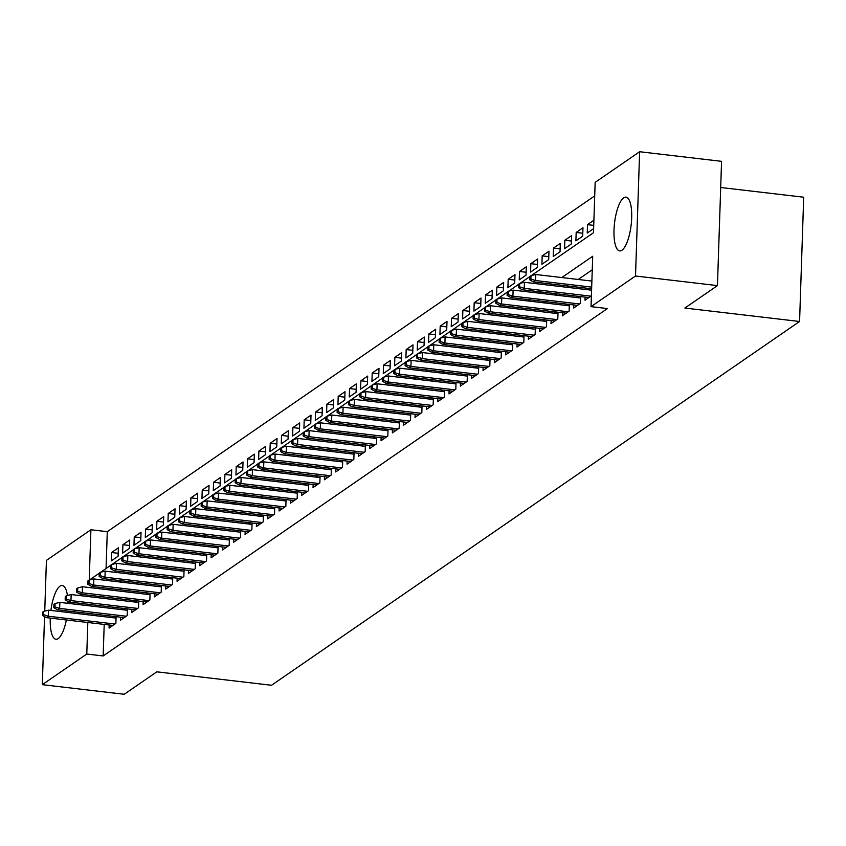 <?xml version="1.0" encoding="UTF-8"?>
<svg xmlns="http://www.w3.org/2000/svg" width="846" height="846" viewBox="0 0 846 846"><rect width="100%" height="100%" fill="white"/><g stroke="black" fill="none" stroke-linecap="round" stroke-linejoin="round"><path stroke-width="1.27" d="M621.969 250.215A27.061 8.365 96.7 0 1 619.695 250.892A27.061 8.365 96.7 0 1 614.196 226.591A27.061 8.365 96.7 0 1 623.714 197.816A27.061 8.365 96.7 0 1 625.987 197.139A27.061 8.365 96.7 0 1 631.486 221.43A27.061 8.365 96.7 0 1 621.969 250.215M66.358 619.981A27.061 8.365 96.7 0 1 58.226 638.582A27.061 8.365 96.7 0 1 55.942 639.259A27.061 8.365 96.7 0 1 50.263 618.098M50.908 610.452A27.061 8.365 96.7 0 1 59.96 586.183A27.061 8.365 96.7 0 1 62.244 585.506A27.061 8.365 96.7 0 1 67.426 595.478M720.697 187.495L803.7 197.213L799.576 321.491L271.524 685.271L156.817 671.83L124.235 694.27L42.3 684.668L44.552 616.649M44.743 611.087L46.424 560.39L90.903 529.755L89.232 580.07M594.706 195.891L107.283 531.679L90.903 529.755M531.309 275.585L593.48 232.756L595.161 182.366L639.629 151.73L635.515 276.008L591.037 306.643L592.708 256.264L561.797 277.551M635.515 276.008L717.45 285.61L721.564 161.332L639.629 151.73M585.104 297.126L584.998 300.214L591.396 295.814M573.768 304.941L573.662 308.018L580.462 303.333L580.684 296.608M562.442 312.745L562.336 315.833L569.136 311.148L569.358 304.423M551.106 320.549L551 323.637L557.8 318.953L558.022 312.227M539.78 328.354L539.674 331.442L546.474 326.757L546.696 320.031M528.443 336.158L528.338 339.246L535.137 334.561L535.359 327.836M517.107 343.962L517.012 347.05L523.811 342.366L524.034 335.64M505.781 351.777L505.675 354.865L512.475 350.181L512.697 343.455M494.445 359.582L494.35 362.67L501.149 357.985L501.371 351.259M483.119 367.386L483.013 370.474L489.813 365.789L490.035 359.064M471.782 375.19L471.687 378.278L478.476 373.594L478.709 366.868M460.457 382.995L460.351 386.083L467.151 381.398L467.373 374.672M449.12 390.81L449.015 393.898L455.814 389.213L456.036 382.487M437.794 398.614L437.689 401.702L444.488 397.017L444.71 390.292M426.458 406.418L426.352 409.506L433.152 404.822L433.374 398.096M415.122 414.223L415.026 417.311L421.826 412.626L422.048 405.9M403.796 422.027L403.69 425.115L410.49 420.43L410.712 413.705M392.459 429.842L392.364 432.919L399.164 428.245L399.386 421.52M381.134 437.646L381.028 440.734L387.828 436.05L388.05 429.324M369.797 445.451L369.702 448.539L376.502 443.854L376.724 437.128M358.471 453.255L358.366 456.343L365.165 451.658L365.387 444.933M347.135 461.059L347.04 464.147L353.829 459.463L354.062 452.737M335.809 468.874L335.703 471.952L342.503 467.278L342.725 460.552M324.473 476.679L324.367 479.767L331.167 475.082L331.389 468.356M313.147 484.483L313.041 487.571L319.841 482.886L320.063 476.161M301.81 492.287L301.705 495.375L308.504 490.691L308.727 483.965M290.474 500.092L290.379 503.18L297.179 498.495L297.401 491.769M279.148 507.907L279.043 510.984L285.842 506.31L286.064 499.584M267.812 515.711L267.717 518.799L274.516 514.114L274.739 507.389M256.486 523.515L256.38 526.603L263.18 521.919L263.402 515.193M245.15 531.32L245.054 534.408L251.854 529.723L252.076 522.997M233.824 539.124L233.718 542.212L240.518 537.527L240.74 530.802M222.487 546.939L222.382 550.016L229.181 545.342L229.414 538.606M211.162 554.743L211.056 557.831L217.856 553.147L218.078 546.421M199.825 562.548L199.719 565.636L206.519 560.951L206.741 554.225M188.499 570.352L188.394 573.44L195.193 568.755L195.415 562.03M177.163 578.156L177.057 581.244L183.857 576.56L184.079 569.834M165.827 585.971L165.731 589.049L172.531 584.364L172.753 577.638M154.501 593.776L154.395 596.864L161.195 592.179L161.417 585.453M143.164 601.58L143.069 604.668L149.869 599.983L150.091 593.258M131.839 609.384L131.733 612.472L138.533 607.788L138.755 601.062M120.502 617.189L120.407 620.277L127.196 615.592L127.429 608.866M118.197 553.284L111.577 552.512L118.377 547.827L118.102 556.224L111.302 560.909L111.577 552.512M129.523 545.48L122.913 544.708L129.713 540.023L129.427 548.42L122.628 553.104L122.913 544.708M140.859 537.675L134.239 536.903L141.039 532.219L140.764 540.615L133.964 545.3L134.239 536.903M152.195 529.871L145.575 529.099L152.375 524.414L152.09 532.811L145.29 537.496L145.575 529.099M163.521 522.067L156.901 521.284L163.701 516.599L163.426 524.996L156.626 529.681L156.901 521.284M174.858 514.252L168.238 513.48L175.037 508.795L174.752 517.192L167.952 521.876L168.238 513.48M186.183 506.447L179.564 505.675L186.363 500.991L186.088 509.387L179.289 514.072L179.564 505.675M197.52 498.643L190.9 497.871L197.7 493.186L197.425 501.583L190.625 506.268L190.9 497.871M208.846 490.839L202.226 490.067L209.025 485.382L208.751 493.778L201.951 498.463L202.226 490.067M220.182 483.034L213.562 482.252L220.362 477.567L220.087 485.964L213.287 490.648L213.562 482.252M231.508 475.23L224.899 474.447L231.688 469.763L231.413 478.159L224.613 482.844L224.899 474.447M242.844 467.415L236.224 466.643L243.024 461.958L242.749 470.355L235.949 475.04L236.224 466.643M254.17 459.611L247.561 458.839L254.36 454.154L254.075 462.55L247.275 467.235L247.561 458.839M265.507 451.806L258.887 451.034L265.686 446.35L265.411 454.746L258.612 459.431L258.887 451.034M276.843 444.002L270.223 443.219L277.023 438.535L276.737 446.942L269.937 451.616L270.223 443.219M288.169 436.198L281.549 435.415L288.349 430.73L288.074 439.127L281.274 443.812L281.549 435.415M299.505 428.383L292.885 427.611L299.685 422.926L299.399 431.323L292.61 436.007L292.885 427.611M310.831 420.578L304.211 419.806L311.011 415.122L310.736 423.518L303.936 428.203L304.211 419.806M322.167 412.774L315.547 412.002L322.347 407.317L322.072 415.714L315.272 420.399L315.547 412.002M333.493 404.97L326.873 404.187L333.673 399.513L333.398 407.909L326.598 412.584L326.873 404.187M344.83 397.165L338.21 396.383L345.009 391.698L344.734 400.095L337.935 404.779L338.21 396.383M356.155 389.35L349.546 388.578L356.346 383.894L356.06 392.29L349.261 396.975L349.546 388.578M367.492 381.546L360.872 380.774L367.672 376.089L367.397 384.486L360.597 389.171L360.872 380.774M378.818 373.742L372.208 372.97L379.008 368.285L378.722 376.682L371.923 381.366L372.208 372.97M390.154 365.937L383.534 365.155L390.334 360.481L390.059 368.877L383.259 373.551L383.534 365.155M401.49 358.133L394.87 357.35L401.67 352.666L401.385 361.062L394.585 365.747L394.87 357.35M412.816 350.318L406.196 349.546L412.996 344.861L412.721 353.258L405.921 357.943L406.196 349.546M424.153 342.514L417.533 341.742L424.332 337.057L424.047 345.454L417.258 350.138L417.533 341.742M435.479 334.709L428.859 333.937L435.658 329.253L435.383 337.649L428.584 342.334L428.859 333.937M446.815 326.905L440.195 326.122L446.995 321.448L446.72 329.845L439.92 334.519L440.195 326.122M458.141 319.101L451.531 318.318L458.321 313.633L458.046 322.03L451.246 326.715L451.531 318.318M469.477 311.286L462.857 310.514L469.657 305.829L469.382 314.226L462.582 318.91L462.857 310.514M480.803 303.481L474.194 302.709L480.993 298.025L480.708 306.421L473.908 311.106L474.194 302.709M492.139 295.677L485.519 294.905L492.319 290.22L492.044 298.617L485.244 303.302L485.519 294.905M503.476 287.873L496.856 287.09L503.656 282.416L503.37 290.813L496.57 295.497L496.856 287.09M514.802 280.068L508.182 279.286L514.981 274.601L514.706 282.998L507.907 287.682L508.182 279.286M526.138 272.253L519.518 271.481L526.318 266.797L526.032 275.193L519.233 279.878L519.518 271.481M537.464 264.449L530.844 263.677L537.644 258.992L537.369 267.389L530.569 272.074L530.844 263.677M548.8 256.645L542.18 255.873L548.98 251.188L548.694 259.585L541.905 264.269L542.18 255.873M560.126 248.84L553.506 248.068L560.306 243.384L560.031 251.78L553.231 256.465L553.506 248.068M571.462 241.036L564.842 240.253L571.642 235.569L571.367 243.965L564.568 248.65L564.842 240.253M582.788 233.221L576.179 232.449L582.968 227.764L582.693 236.161L575.893 240.846L576.179 232.449M593.733 225.374L587.505 224.645L593.903 220.235M107.283 531.679L106.067 568.533M587.505 224.645L587.23 233.041L593.617 228.632M104.206 624.422L103.159 655.946L607.417 308.568L591.037 306.643M592.253 269.779L578.188 279.476M568.618 286.064L566.862 287.28M557.292 293.869L555.526 295.085M545.956 301.673L544.19 302.889M534.63 309.477L532.864 310.694M523.293 317.292L521.527 318.508M511.957 325.097L510.201 326.313M500.631 332.901L498.865 334.117M489.295 340.705L487.539 341.921M477.969 348.51L476.203 349.726M466.632 356.325L464.877 357.541M455.307 364.129L453.541 365.345M443.97 371.933L442.215 373.149M432.644 379.738L430.878 380.954M421.308 387.542L419.542 388.758M409.982 395.357L408.216 396.563M398.646 403.161L396.88 404.377M387.309 410.966L385.554 412.182M375.984 418.77L374.218 419.986M364.647 426.574L362.892 427.79M353.321 434.389L351.555 435.595M341.985 442.194L340.229 443.41M330.659 449.998L328.893 451.214M319.323 457.802L317.557 459.018M307.997 465.607L306.231 466.823M296.66 473.422L294.894 474.627M285.335 481.226L283.569 482.442M273.998 489.03L272.232 490.246M262.662 496.835L260.906 498.051M251.336 504.639L249.57 505.855M240 512.454L238.244 513.659M228.674 520.258L226.908 521.474M217.337 528.063L215.582 529.279M206.012 535.867L204.246 537.083M194.675 543.671L192.909 544.887M183.349 551.486L181.583 552.692M172.013 559.291L170.247 560.507M160.687 567.095L158.921 568.311M149.351 574.899L147.585 576.115M138.014 582.704L136.259 583.92M126.689 590.519L124.922 591.724M115.352 598.323L113.597 599.539M104.809 606.222L104.767 607.64M104.513 615.317L104.46 616.734M109.176 625.004L109.071 628.081L115.87 623.396L116.092 616.671M114.073 616.438L112.307 617.654M125.398 608.634L123.632 609.85M136.735 600.829L134.969 602.035M148.061 593.014L146.295 594.23M159.397 585.21L157.631 586.426M170.723 577.406L168.967 578.622M182.059 569.601L180.293 570.817M193.385 561.797L191.63 563.002M204.721 553.982L202.955 555.198M216.047 546.178L214.292 547.394M227.384 538.373L225.618 539.589M238.72 530.569L236.954 531.785M250.046 522.765L248.28 523.97M261.382 514.95L259.616 516.166M272.708 507.145L270.942 508.361M284.045 499.341L282.278 500.557M295.37 491.537L293.615 492.753M306.707 483.732L304.941 484.948M318.033 475.917L316.277 477.133M329.369 468.113L327.603 469.329M340.695 460.309L338.939 461.525M352.031 452.504L350.265 453.72M363.368 444.7L361.602 445.916M374.693 436.885L372.927 438.101M386.03 429.081L384.264 430.297M397.356 421.276L395.6 422.492M408.692 413.472L406.926 414.688M420.018 405.668L418.262 406.884M431.354 397.863L429.588 399.069M442.68 390.048L440.925 391.264M454.016 382.244L452.25 383.46M465.342 374.44L463.587 375.656M476.679 366.635L474.913 367.851M488.015 358.831L486.249 360.036M499.341 351.016L497.575 352.232M510.677 343.212L508.911 344.428M522.003 335.407L520.248 336.623M533.34 327.603L531.574 328.819M544.665 319.799L542.91 321.004M556.002 311.984L554.236 313.2M567.328 304.179L565.572 305.395M578.664 296.375L576.898 297.591M590 288.571L588.234 289.787M717.45 285.61L684.869 308.05L799.576 321.491M103.159 655.946L86.778 654.032L42.3 684.668M67.934 601.443A27.061 8.365 96.7 0 1 67.976 603.325M67.638 610.992A27.061 8.365 96.7 0 1 67.5 612.398M88.428 604.298L88.375 605.715M88.121 613.392L88.079 614.809M87.825 622.497L86.778 654.032M552.237 284.14L550.471 285.356M540.901 291.955L539.135 293.16M529.575 299.759L527.809 300.975M518.238 307.563L516.472 308.779M506.902 315.368L505.147 316.584M495.576 323.172L493.81 324.388M484.24 330.976L482.484 332.192M472.914 338.791L471.148 340.007M461.578 346.596L459.822 347.812M450.252 354.4L448.486 355.616M438.915 362.204L437.149 363.42M427.59 370.009L425.824 371.225M416.253 377.824L414.487 379.029M404.927 385.628L403.161 386.844M393.591 393.432L391.825 394.648M382.255 401.237L380.499 402.453M370.929 409.041L369.163 410.257M359.592 416.856L357.837 418.061M348.266 424.66L346.5 425.876M336.93 432.465L335.175 433.681M325.604 440.269L323.838 441.485M314.268 448.073L312.502 449.289M302.942 455.888L301.176 457.094M291.606 463.693L289.84 464.909M280.269 471.497L278.514 472.713M268.943 479.301L267.177 480.517M257.607 487.106L255.852 488.322M246.281 494.921L244.515 496.126M234.945 502.725L233.189 503.941M223.619 510.529L221.853 511.745M212.283 518.334L210.527 519.55M200.957 526.138L199.191 527.354M189.62 533.953L187.854 535.158M178.294 541.757L176.528 542.973M166.958 549.562L165.192 550.778M155.622 557.366L153.866 558.582M144.296 565.17L142.53 566.386M132.959 572.985L131.204 574.191M121.634 580.79L119.868 582.006M110.297 588.594L108.542 589.81M98.971 596.398L97.205 597.614M89.38 580.039L99.268 573.218M100.706 572.224L110.604 565.414M112.042 564.419L121.93 557.609M123.368 556.615L133.266 549.794M134.704 548.811L144.592 541.99M146.03 541.006L155.928 534.186M157.367 533.192L167.265 526.381M168.692 525.387L178.591 518.577M180.029 517.583L189.927 510.762M191.365 509.778L201.253 502.958M202.691 501.974L212.589 495.153M214.027 494.159L223.915 487.349M225.353 486.355L235.251 479.545M236.69 478.55L246.577 471.73M248.015 470.746L257.914 463.925M259.352 462.942L269.25 456.121M270.678 455.127L280.576 448.317M282.014 447.323L291.912 440.512M293.351 439.518L303.238 432.697M304.676 431.714L314.575 424.893M316.013 423.909L325.9 417.089M327.339 416.095L337.237 409.284M338.675 408.29L348.563 401.48M350.001 400.486L359.899 393.665M361.337 392.681L371.225 385.861M372.663 384.877L382.561 378.056M383.999 377.062L393.898 370.252M395.325 369.258L405.223 362.448M406.662 361.454L416.56 354.633M417.998 353.649L427.886 346.828M429.324 345.845L439.222 339.024M440.66 338.03L450.548 331.22M451.986 330.226L461.884 323.415M463.322 322.421L473.21 315.611M474.648 314.617L484.547 307.796M485.985 306.812L495.872 299.992M497.311 298.998L507.209 292.187M508.647 291.193L518.545 284.383M519.973 283.389L529.871 276.579M116.05 618.088L48.508 610.178L48.307 616.226L114.95 624.031M43.643 614.693L43.749 611.33L42.617 612.113L42.501 615.476L43.643 614.693L48.307 616.226L46.266 617.622L112.909 625.437M48.508 610.178L43.749 611.33M42.501 615.476L46.266 617.622M127.376 610.283L59.844 602.373L59.643 608.411L126.287 616.226M54.969 606.889L55.085 603.526L53.954 604.308L53.837 607.661L54.969 606.889L59.643 608.411L57.602 609.818L124.246 617.633M59.844 602.373L55.085 603.526M53.837 607.661L57.602 609.818M138.712 602.479L71.17 594.558L70.969 600.607L137.612 608.422M66.305 599.074L66.411 595.721L65.279 596.504L65.174 599.856L66.305 599.074L70.969 600.607L68.928 602.014L135.582 609.829M71.17 594.558L66.411 595.721M65.174 599.856L68.928 602.014M150.038 594.675L82.506 586.754L82.305 592.803L148.949 600.618M77.631 591.269L77.747 587.917L76.616 588.689L76.5 592.052L77.631 591.269L82.305 592.803L80.264 594.209L146.908 602.014M82.506 586.754L77.747 587.917M76.5 592.052L80.264 594.209M161.375 586.87L93.832 578.95L93.631 584.998L160.285 592.803M88.967 583.465L89.073 580.102L87.942 580.885L87.836 584.248L88.967 583.465L93.631 584.998L91.59 586.405L158.244 594.209M93.832 578.95L89.073 580.102M87.836 584.248L91.59 586.405M172.7 579.055L105.168 571.145L104.967 577.194L171.611 584.998M100.293 575.661L100.41 572.298L99.278 573.08L99.162 576.443L100.293 575.661L104.967 577.194L102.926 578.59L169.57 586.405M105.168 571.145L100.41 572.298M99.162 576.443L102.926 578.59M184.037 571.251L116.494 563.341L116.293 569.379L182.948 577.194M111.63 567.856L111.735 564.494L110.604 565.276L110.498 568.628L111.63 567.856L116.293 569.379L114.263 570.786L180.907 578.601M116.494 563.341L111.735 564.494M110.498 568.628L114.263 570.786M195.363 563.447L127.831 555.526L127.63 561.575L194.273 569.39M122.956 560.041L123.072 556.689L121.94 557.472L121.824 560.824L122.956 560.041L127.63 561.575L125.589 562.981L192.232 570.796M127.831 555.526L123.072 556.689M121.824 560.824L125.589 562.981M206.699 555.642L139.167 547.722L138.966 553.77L205.61 561.585M134.292 552.237L134.408 548.885L133.266 549.657L133.16 553.02L134.292 552.237L138.966 553.77L136.925 555.177L203.569 562.981M139.167 547.722L134.408 548.885M133.16 553.02L136.925 555.177M218.035 547.838L150.493 539.917L150.292 545.966L216.936 553.77M145.628 544.433L145.734 541.07L144.603 541.852L144.486 545.215L145.628 544.433L150.292 545.966L148.251 547.373L214.895 555.177M150.493 539.917L145.734 541.07M144.486 545.215L148.251 547.373M229.361 540.023L161.829 532.113L161.628 538.162L228.272 545.966M156.954 536.628L157.07 533.266L155.928 534.048L155.823 537.411L156.954 536.628L161.628 538.162L159.587 539.558L226.231 547.373M161.829 532.113L157.07 533.266M155.823 537.411L159.587 539.558M240.698 532.219L173.155 524.309L172.954 530.347L239.598 538.162M168.291 528.824L168.396 525.461L167.265 526.244L167.148 529.596L168.291 528.824L172.954 530.347L170.913 531.753L237.567 539.568M173.155 524.309L168.396 525.461M167.148 529.596L170.913 531.753M252.023 524.414L184.491 516.494L184.291 522.542L250.934 530.357M179.616 521.009L179.733 517.657L178.601 518.439L178.485 521.792L179.616 521.009L184.291 522.542L182.25 523.949L248.893 531.764M184.491 516.494L179.733 517.657M178.485 521.792L182.25 523.949M263.36 516.61L195.817 508.689L195.616 514.738L262.26 522.553M190.953 513.205L191.059 509.852L189.927 510.624L189.821 513.987L190.953 513.205L195.616 514.738L193.575 516.145L260.23 523.949M195.817 508.689L191.059 509.852M189.821 513.987L193.575 516.145M274.686 508.806L207.154 500.885L206.953 506.934L273.596 514.738M202.279 505.4L202.395 502.038L201.263 502.82L201.147 506.183L202.279 505.4L206.953 506.934L204.912 508.34L271.555 516.145M207.154 500.885L202.395 502.038M201.147 506.183L204.912 508.34M286.022 500.991L218.48 493.081L218.279 499.129L284.933 506.934M213.615 497.596L213.721 494.233L212.589 495.016L212.483 498.379L213.615 497.596L218.279 499.129L216.238 500.525L282.892 508.34M218.48 493.081L213.721 494.233M212.483 498.379L216.238 500.525M297.348 493.186L229.816 485.276L229.615 491.315L296.259 499.129M224.941 489.792L225.057 486.429L223.926 487.211L223.809 490.564L224.941 489.792L229.615 491.315L227.574 492.721L294.218 500.536M229.816 485.276L225.057 486.429M223.809 490.564L227.574 492.721M308.684 485.382L241.142 477.472L240.941 483.51L307.595 491.325M236.277 481.977L236.383 478.625L235.251 479.407L235.146 482.759L236.277 481.977L240.941 483.51L238.91 484.917L305.554 492.732M241.142 477.472L236.383 478.625M235.146 482.759L238.91 484.917M320.01 477.578L252.478 469.657L252.277 475.706L318.921 483.521M247.603 474.172L247.719 470.82L246.588 471.592L246.472 474.955L247.603 474.172L252.277 475.706L250.236 477.112L316.88 484.917M252.478 469.657L247.719 470.82M246.472 474.955L250.236 477.112M331.346 469.773L263.815 461.853L263.614 467.901L330.257 475.706M258.939 466.368L259.056 463.005L257.914 463.788L257.808 467.151L258.939 466.368L263.614 467.901L261.573 469.308L328.216 477.112M263.815 461.853L259.056 463.005M257.808 467.151L261.573 469.308M342.683 461.958L275.14 454.048L274.939 460.097L341.583 467.901M270.276 458.564L270.382 455.201L269.25 455.983L269.134 459.346L270.276 458.564L274.939 460.097L272.898 461.504L339.542 469.308M275.14 454.048L270.382 455.201M269.134 459.346L272.898 461.504M354.009 454.154L286.477 446.244L286.276 452.282L352.919 460.097M281.602 450.759L281.718 447.397L280.576 448.179L280.47 451.542L281.602 450.759L286.276 452.282L284.235 453.689L350.879 461.504M286.477 446.244L281.718 447.397M280.47 451.542L284.235 453.689M365.345 446.35L297.803 438.44L297.602 444.478L364.245 452.293M292.938 442.955L293.044 439.592L291.912 440.375L291.796 443.727L292.938 442.955L297.602 444.478L295.561 445.884L362.215 453.699M297.803 438.44L293.044 439.592M291.796 443.727L295.561 445.884M376.671 438.545L309.139 430.625L308.938 436.673L375.582 444.488M304.264 435.14L304.38 431.788L303.249 432.57L303.132 435.923L304.264 435.14L308.938 436.673L306.897 438.08L373.541 445.884M309.139 430.625L304.38 431.788M303.132 435.923L306.897 438.08M388.007 430.741L320.465 422.82L320.264 428.869L386.918 436.673M315.6 427.336L315.706 423.983L314.575 424.755L314.469 428.118L315.6 427.336L320.264 428.869L318.223 430.276L384.877 438.08M320.465 422.82L315.706 423.983M314.469 428.118L318.223 430.276M399.333 422.926L331.801 415.016L331.6 421.065L398.244 428.869M326.926 419.531L327.042 416.169L325.911 416.951L325.795 420.314L326.926 419.531L331.6 421.065L329.559 422.471L396.203 430.276M331.801 415.016L327.042 416.169M325.795 420.314L329.559 422.471M410.67 415.122L343.127 407.212L342.926 413.25L409.58 421.065M338.263 411.727L338.368 408.364L337.237 409.147L337.131 412.51L338.263 411.727L342.926 413.25L340.896 414.656L407.539 422.471M343.127 407.212L338.368 408.364M337.131 412.51L340.896 414.656M421.995 407.317L354.463 399.407L354.263 405.446L420.906 413.26M349.588 403.923L349.705 400.56L348.573 401.342L348.457 404.695L349.588 403.923L354.263 405.446L352.222 406.852L418.865 414.667M354.463 399.407L349.705 400.56M348.457 404.695L352.222 406.852M433.332 399.513L365.789 391.592L365.588 397.641L432.243 405.456M360.925 396.108L361.031 392.756L359.899 393.538L359.793 396.89L360.925 396.108L365.588 397.641L363.558 399.048L430.202 406.863M365.789 391.592L361.031 392.756M359.793 396.89L363.558 399.048M444.658 391.709L377.126 383.788L376.925 389.837L443.568 397.641M372.251 388.303L372.367 384.951L371.235 385.723L371.119 389.086L372.251 388.303L376.925 389.837L374.884 391.243L441.527 399.048M377.126 383.788L372.367 384.951M371.119 389.086L374.884 391.243M455.994 383.894L388.462 375.984L388.261 382.032L454.905 389.837M383.587 380.499L383.703 377.136L382.561 377.919L382.455 381.282L383.587 380.499L388.261 382.032L386.22 383.439L452.864 391.243M388.462 375.984L383.703 377.136M382.455 381.282L386.22 383.439M467.33 376.089L399.788 368.179L399.587 374.218L466.231 382.032M394.923 372.695L395.029 369.332L393.898 370.114L393.781 373.477L394.923 372.695L399.587 374.218L397.546 375.624L464.19 383.439M399.788 368.179L395.029 369.332M393.781 373.477L397.546 375.624M478.656 368.285L411.124 360.375L410.923 366.413L477.567 374.228M406.249 364.89L406.366 361.528L405.234 362.31L405.118 365.662L406.249 364.89L410.923 366.413L408.882 367.82L475.526 375.635M411.124 360.375L406.366 361.528M405.118 365.662L408.882 367.82M489.993 360.481L422.45 352.56L422.249 358.609L488.893 366.424M417.586 357.075L417.691 353.723L416.56 354.506L416.454 357.858L417.586 357.075L422.249 358.609L420.208 360.015L486.862 367.83M422.45 352.56L417.691 353.723M416.454 357.858L420.208 360.015M501.318 352.676L433.787 344.756L433.586 350.804L500.229 358.609M428.911 349.271L429.028 345.919L427.896 346.691L427.78 350.054L428.911 349.271L433.586 350.804L431.545 352.211L498.188 360.015M433.787 344.756L429.028 345.919M427.78 350.054L431.545 352.211M512.655 344.861L445.112 336.951L444.911 343L511.566 350.804M440.248 341.467L440.354 338.104L439.222 338.886L439.116 342.249L440.248 341.467L444.911 343L442.87 344.407L509.525 352.211M445.112 336.951L440.354 338.104M439.116 342.249L442.87 344.407M523.981 337.057L456.449 329.147L456.248 335.196L522.891 343M451.574 333.662L451.69 330.3L450.558 331.082L450.442 334.445L451.574 333.662L456.248 335.196L454.207 336.592L520.85 344.407M456.449 329.147L451.69 330.3M450.442 334.445L454.207 336.592M535.317 329.253L467.775 321.343L467.574 327.381L534.228 335.196M462.91 325.858L463.016 322.495L461.884 323.278L461.779 326.63L462.91 325.858L467.574 327.381L465.543 328.787L532.187 336.602M467.775 321.343L463.016 322.495M461.779 326.63L465.543 328.787M546.643 321.448L479.111 313.528L478.91 319.577L545.554 327.391M474.236 318.043L474.352 314.691L473.221 315.473L473.104 318.826L474.236 318.043L478.91 319.577L476.869 320.983L543.513 328.798M479.111 313.528L474.352 314.691M473.104 318.826L476.869 320.983M557.979 313.644L490.437 305.723L490.246 311.772L556.89 319.577M485.572 310.239L485.678 306.887L484.547 307.658L484.441 311.021L485.572 310.239L490.246 311.772L488.205 313.179L554.849 320.983M490.437 305.723L485.678 306.887M484.441 311.021L488.205 313.179M569.316 305.829L501.773 297.919L501.572 303.968L568.216 311.772M496.909 302.434L497.014 299.072L495.883 299.854L495.767 303.217L496.909 302.434L501.572 303.968L499.531 305.374L566.175 313.179M501.773 297.919L497.014 299.072M495.767 303.217L499.531 305.374M580.642 298.025L513.11 290.115L512.909 296.163L579.552 303.968M508.235 294.63L508.351 291.267L507.209 292.05L507.103 295.413L508.235 294.63L512.909 296.163L510.868 297.559L577.511 305.374M513.11 290.115L508.351 291.267M507.103 295.413L510.868 297.559M591.576 290.178L524.435 282.31L524.234 288.349L590.878 296.163M519.571 286.826L519.677 283.463L518.545 284.245L518.429 287.598L519.571 286.826L524.234 288.349L522.194 289.755L588.837 297.57M524.435 282.31L519.677 283.463M518.429 287.598L522.194 289.755M591.883 281.073L535.772 274.495L535.571 280.544L591.682 287.122M530.897 279.011L531.013 275.659L529.882 276.441L529.765 279.793L530.897 279.011L535.571 280.544L533.53 281.951L591.629 288.761M535.772 274.495L531.013 275.659M529.765 279.793L533.53 281.951"/></g></svg>
